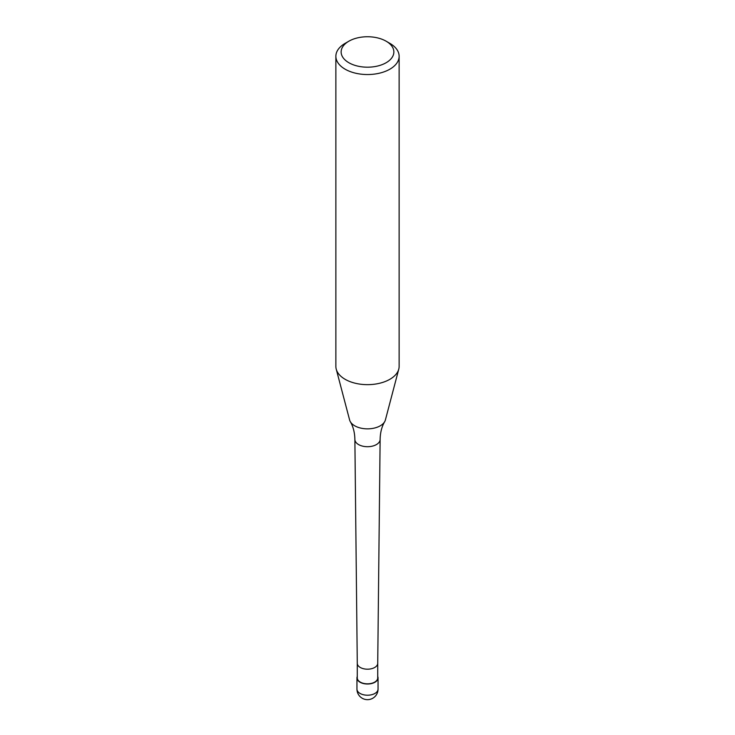 <?xml version="1.0" encoding="UTF-8"?>
<svg xmlns="http://www.w3.org/2000/svg" width="735" height="735" viewBox="0 0 735 735"><rect width="100%" height="100%" fill="white"/><g stroke="black" fill="none" stroke-linecap="round" stroke-linejoin="round"><path stroke-width="1.1" d="M377.726 676.448A10.547 6.091 180 0 1 378.047 677.927A10.547 6.091 180 0 1 374.96 682.227A10.547 6.091 180 0 1 363.467 683.55A10.547 6.091 180 0 1 356.953 677.927A10.547 6.091 180 0 1 357.274 676.448M357.274 663.328A10.226 5.908 180 0 0 363.614 668.749A10.226 5.908 180 0 0 374.731 667.463A10.226 5.908 180 0 0 377.726 663.328A10.226 5.908 180 0 0 377.726 663.292L377.726 677.927A10.226 5.908 180 0 1 374.731 682.098A10.226 5.908 180 0 1 363.586 683.385A10.226 5.908 180 0 1 357.274 677.927L357.274 663.31A10.226 5.908 180 0 0 357.274 663.328L354.876 439.466A12.624 7.286 180 0 1 354.876 439.429C354.739 432.566 353.223 426.658 350.329 421.697A18.09 10.446 180 0 1 349.612 419.979L336.226 369.135A31.633 18.265 180 0 1 335.867 366.388L335.867 56.273A31.633 18.265 180 0 1 345.128 43.365L348.859 41.206A26.359 15.224 180 0 1 386.141 41.206A26.359 15.224 180 0 1 386.141 62.732A26.359 15.224 180 0 1 348.859 62.732A26.359 15.224 180 0 1 348.859 41.206L345.128 43.365M386.141 41.206L389.872 43.365A31.633 18.265 180 0 1 399.133 56.273L399.133 366.388A31.633 18.265 180 0 1 398.774 369.135L385.388 419.979A18.09 10.446 180 0 1 384.671 421.697A18.09 10.446 180 0 1 380.289 425.795A18.09 10.446 180 0 1 354.711 425.795A18.09 10.446 180 0 1 350.329 421.697M398.774 369.135A31.633 18.265 180 0 1 389.872 379.297A31.633 18.265 180 0 1 357.633 383.743A31.633 18.265 180 0 1 336.226 369.135M399.133 56.273A31.633 18.265 180 0 1 389.872 69.191A31.633 18.265 180 0 1 355.391 73.151A31.633 18.265 180 0 1 335.867 56.273M378.047 689.118A10.547 6.091 180 0 1 374.96 693.427A10.547 6.091 180 0 1 360.04 693.427A10.547 6.091 180 0 1 356.953 689.118A10.547 10.547 0 0 0 362.226 698.25A10.547 10.547 0 0 0 378.047 689.118L378.047 677.927M384.671 421.697C381.777 426.658 380.261 432.566 380.124 439.429A12.624 7.286 180 0 1 380.124 439.466A12.624 7.286 180 0 1 376.421 444.574A12.624 7.286 180 0 1 358.579 444.574A12.624 7.286 180 0 1 354.876 439.466M356.953 677.927L356.953 689.118M377.726 663.328L380.124 439.466"/></g></svg>
